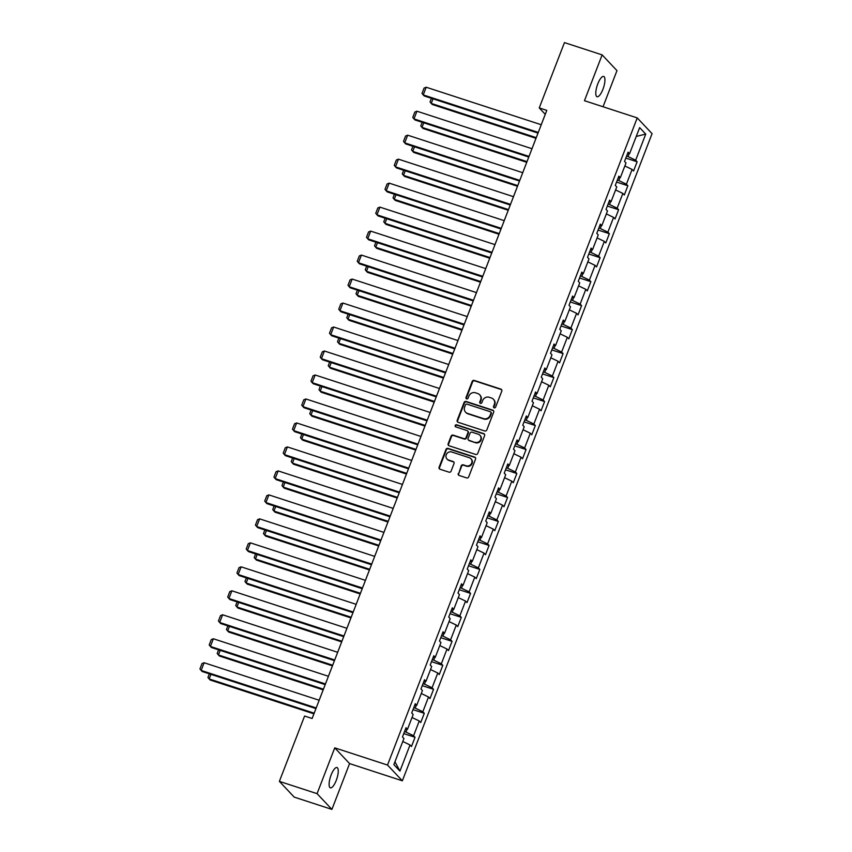 <?xml version="1.0" encoding="UTF-8"?>
<svg xmlns="http://www.w3.org/2000/svg" width="852" height="852" viewBox="0 0 852 852"><rect width="100%" height="100%" fill="white"/><g stroke="black" fill="none" stroke-linecap="round" stroke-linejoin="round"><path stroke-width="1.28" d="M494.171 407.852A1.15 1.076 -43.3 0 0 495.608 407.139L501.796 391.111A1.64 1.534 -43.3 0 0 500.901 389.119L474.266 380.429A1.64 1.534 -43.3 0 0 472.2 381.451L466.012 397.49A1.15 1.076 -43.3 0 0 466.64 398.885A1.15 1.076 -43.3 0 0 468.089 398.161L468.888 396.084A5.24 4.91 -43.3 0 1 475.48 392.804L477.706 393.528A5.24 4.91 -43.3 0 1 480.581 399.897L479.772 401.974A1.15 1.076 -43.3 0 0 480.4 403.369A1.15 1.076 -43.3 0 0 481.849 402.645L482.647 400.578A5.24 4.91 -43.3 0 1 489.25 397.288L491.466 398.012A5.24 4.91 -43.3 0 1 494.341 404.391L493.542 406.457A1.15 1.076 -43.3 0 0 494.171 407.852M336.242 780.421A10.682 3.333 108.1 0 0 336.998 767.546A10.682 3.333 108.1 0 0 331.119 774.979A10.682 3.333 108.1 0 0 330.374 787.855A10.682 3.333 108.1 0 0 336.242 780.421M602.928 89.311A10.682 3.333 108.1 0 0 603.674 76.435A10.682 3.333 108.1 0 0 597.795 83.869A10.682 3.333 108.1 0 0 597.05 96.745A10.682 3.333 108.1 0 0 602.928 89.311M458.269 473.478A1.64 1.534 -43.3 0 0 459.164 475.469L466.64 477.908A1.64 1.534 -43.3 0 0 468.696 476.886L475.565 459.079A1.64 1.534 -43.3 0 0 474.67 457.087L448.035 448.397A1.64 1.534 -43.3 0 0 445.969 449.43L439.099 467.237A1.64 1.534 -43.3 0 0 439.994 469.228L449.025 472.168A1.64 1.534 -43.3 0 0 451.091 471.145L454.031 463.52A1.64 1.534 -43.3 0 0 453.126 461.528L448.653 460.069A4.377 4.1 -43.3 0 1 446.725 453.828A4.377 4.1 -43.3 0 1 451.773 451.997L469.303 457.716A4.377 4.1 -43.3 0 1 471.231 463.957A4.377 4.1 -43.3 0 1 466.193 465.788L463.264 464.841A1.64 1.534 -43.3 0 0 461.209 465.863L458.664 473.904A1.64 1.534 -43.3 0 0 458.77 475.278M334.751 747.854L317.072 793.659L279.381 781.369L294.206 797.11L331.907 809.4L349.576 763.594L402.346 780.805L387.522 765.053L334.751 747.854L349.576 763.594M603.035 106.756L616.965 70.631L602.14 54.89L584.461 100.696L637.232 117.906L387.522 765.053M602.14 54.89L564.45 42.6L539.241 107.927L545.248 114.317L541.233 124.733L426.192 87.224L423.231 94.913L424.232 95.967L538.017 133.082M279.381 781.369L304.59 716.042L312.13 718.492L546.782 110.387L539.241 107.927M484.745 430.984A1.64 1.534 -43.3 0 0 486.801 429.962L493.67 412.155A1.64 1.534 -43.3 0 0 492.775 410.163L466.14 401.473A1.64 1.534 -43.3 0 0 464.074 402.506L457.204 420.302A1.64 1.534 -43.3 0 0 458.11 422.294L484.745 430.984M484.618 435.617L477.748 453.424A1.64 1.534 -43.3 0 1 475.693 454.446L449.047 445.756A1.64 1.534 -43.3 0 1 448.152 443.775L451.091 436.149A1.64 1.534 -43.3 0 1 453.157 435.127L463.957 438.642A1.64 1.534 -43.3 0 0 466.023 437.619L467.972 432.56A1.64 1.534 -43.3 0 0 467.077 430.579L455.831 426.905A1.15 1.076 -43.3 0 1 455.319 425.276A1.15 1.076 -43.3 0 1 456.64 424.797L483.723 433.625A1.64 1.534 -43.3 0 1 484.618 435.617M402.346 780.805L652.068 133.647L637.232 117.906M415.041 737.289L413.582 735.734L419.269 720.973L420.739 722.528L424.296 713.305L422.837 711.75L428.524 697L429.994 698.555L433.551 689.332L432.081 687.777L437.779 673.016L439.238 674.571L442.806 665.348L441.336 663.793L447.034 649.043L448.493 650.587L452.05 641.364L450.591 639.809L456.289 625.059L457.748 626.614L461.305 617.391L459.846 615.836L465.543 601.075L467.002 602.63L470.56 593.407L469.101 591.852L474.788 577.102L476.257 578.646L479.814 569.424L478.355 567.879L484.042 553.118L485.512 554.673L489.069 545.45L487.6 543.895L493.297 529.135L494.756 530.689L498.324 521.467L496.854 519.912L502.552 505.161L504.011 506.706L507.568 497.483L506.109 495.939L511.807 481.178L513.266 482.733L516.823 473.51L515.364 471.955L521.062 457.194L522.521 458.749L526.078 449.526L524.619 447.971L530.306 433.221L531.776 434.776L535.333 425.553L533.874 423.998L539.561 409.237L541.031 410.792L544.588 401.569L543.118 400.014L548.816 385.253L550.275 386.808L553.843 377.585L552.373 376.03L558.071 361.28L559.53 362.835L563.087 353.612L561.628 352.057L567.326 337.296L568.785 338.851L572.342 329.628L570.883 328.073L576.58 313.323L578.039 314.867L581.596 305.644L580.137 304.1L585.825 289.339L587.294 290.894L590.851 281.671L589.392 280.116L595.079 265.355L596.549 266.91L600.106 257.687L598.636 256.132L604.334 241.382L605.793 242.926L609.361 233.704L607.891 232.159L613.589 217.398L615.048 218.953L618.605 209.73L617.146 208.176L622.844 193.415L624.303 194.97L627.86 185.747L626.401 184.192L632.099 169.441L633.558 170.996L637.115 161.773L635.656 160.219L645.741 134.083L639.65 127.619L629.564 153.743L628.094 152.199L624.537 161.422L626.007 162.977L620.309 177.727L618.85 176.172L615.282 185.395L616.752 186.95L611.054 201.711L609.595 200.156L606.038 209.379L607.497 210.934L601.8 225.684L600.341 224.14L596.783 233.363L598.242 234.907L592.545 249.668L591.086 248.113L587.529 257.336L588.988 258.891L583.301 273.652L581.831 272.097L578.274 281.32L579.733 282.875L574.046 297.625L572.576 296.081L569.019 305.304L570.489 306.848L564.791 321.609L563.332 320.054L559.764 329.277L561.234 330.832L555.536 345.592L554.077 344.038L550.52 353.26L551.979 354.815L546.281 369.566L544.822 368.011L541.265 377.234L542.724 378.789L537.026 393.549L535.567 391.995L532.01 401.217L533.469 402.772L527.782 417.533L526.312 415.978L522.755 425.201L524.214 426.756L518.527 441.506L517.058 439.952L513.5 449.174L514.97 450.729L509.272 465.49L507.813 463.935L504.246 473.158L505.715 474.713L500.017 489.463L498.558 487.919L495.001 497.142L496.46 498.686L490.763 513.447L489.304 511.892L485.747 521.115L487.206 522.67L481.508 537.431L480.049 535.876L476.492 545.099L477.951 546.654L472.264 561.404L470.794 559.86L467.237 569.083L468.696 570.627L463.009 585.388L461.539 583.833L457.982 593.056L459.452 594.611L453.754 609.372L452.295 607.817L448.727 617.04L450.197 618.595L444.499 633.345L443.04 631.79L439.483 641.013L440.942 642.568L435.244 657.329L433.785 655.774L430.228 664.997L431.687 666.552L425.989 681.312L424.53 679.758L420.973 688.98L422.432 690.535L416.745 705.286L415.275 703.731L411.718 712.954L413.177 714.508L407.49 729.269L406.021 727.714L402.463 736.937L403.933 738.492L393.848 764.627L399.939 771.092L410.025 744.957L411.484 746.512L415.041 737.289L403.752 733.604M407.032 729.237L405.946 732.07L404.519 731.602M405.946 732.07L413.582 735.734M412.027 717.501L419.269 720.973M407.49 729.269L405.467 729.152M416.287 705.264L415.201 708.087L413.774 707.618M415.201 708.087L422.837 711.75M421.282 693.517L428.524 697M416.745 705.286L414.722 705.168M425.542 681.28L424.456 684.103L423.029 683.645M424.456 684.103L432.081 687.777M430.537 669.534L437.779 673.016M425.989 681.312L423.976 681.185M434.797 657.297L433.7 660.13L432.283 659.661M433.7 660.13L441.336 663.793M439.792 645.56L447.034 649.043M435.244 657.329L433.231 657.212M444.052 633.324L442.955 636.146L441.538 635.688M442.955 636.146L450.591 639.809M449.047 621.577L456.289 625.059M444.499 633.345L442.486 633.228M453.296 609.34L452.21 612.162L450.793 611.704M452.21 612.162L459.846 615.836M458.291 597.593L465.543 601.075M453.754 609.372L451.741 609.244M462.551 585.356L461.464 588.189L460.037 587.72M461.464 588.189L469.101 591.852M467.546 573.62L474.788 577.102M463.009 585.388L460.985 585.271M471.806 561.383L470.719 564.205L469.292 563.747M470.719 564.205L478.355 567.879M476.8 549.636L484.042 553.118M472.264 561.404L470.24 561.287M481.06 537.399L479.974 540.221L478.547 539.763M479.974 540.221L487.6 543.895M486.055 525.652L493.297 529.135M481.508 537.431L479.495 537.303M490.315 513.426L489.218 516.248L487.802 515.779M489.218 516.248L496.854 519.912M495.31 501.679L502.552 505.161M490.763 513.447L488.75 513.33M499.57 489.442L498.473 492.264L497.057 491.806M498.473 492.264L506.109 495.939M504.565 477.695L511.807 481.178M500.017 489.463L498.005 489.346M508.814 465.458L507.728 468.291L506.312 467.823M507.728 468.291L515.364 471.955M513.809 453.722L521.062 457.194M509.272 465.49L507.26 465.362M518.069 441.485L516.983 444.307L515.556 443.839M516.983 444.307L524.619 447.971M523.064 429.738L530.306 433.221M518.527 441.506L516.504 441.389M527.324 417.501L526.238 420.324L524.811 419.866M526.238 420.324L533.874 423.998M532.319 405.754L539.561 409.237M527.782 417.533L525.759 417.405M536.579 393.517L535.493 396.35L534.066 395.882M535.493 396.35L543.118 400.014M541.574 381.781L548.816 385.253M537.026 393.549L535.013 393.432M545.834 369.544L544.737 372.367L543.32 371.898M544.737 372.367L552.373 376.03M550.829 357.797L558.071 361.28M546.281 369.566L544.268 369.448M555.089 345.561L553.992 348.383L552.575 347.925M553.992 348.383L561.628 352.057M560.083 333.814L567.326 337.296M555.536 345.592L553.523 345.465M564.333 321.577L563.247 324.41L561.83 323.941M563.247 324.41L570.883 328.073M569.328 309.84L576.58 313.323M564.791 321.609L562.778 321.492M573.588 297.604L572.501 300.426L571.085 299.968M572.501 300.426L580.137 304.1M578.583 285.857L585.825 289.339M574.046 297.625L572.022 297.508M582.843 273.62L581.756 276.442L580.329 275.984M581.756 276.442L589.392 280.116M587.837 261.873L595.079 265.355M583.301 273.652L581.277 273.524M592.097 249.647L591.011 252.469L589.584 252M591.011 252.469L598.636 256.132M597.092 237.9L604.334 241.382M592.545 249.668L590.532 249.551M601.352 225.663L600.255 228.485L598.839 228.027M600.255 228.485L607.891 232.159M606.347 213.916L613.589 217.398M601.8 225.684L599.787 225.567M610.607 201.679L609.51 204.512L608.094 204.043M609.51 204.512L617.146 208.176M615.602 189.932L622.844 193.415M611.054 201.711L609.042 201.583M619.862 177.706L618.765 180.528L617.349 180.06M618.765 180.528L626.401 184.192M624.846 165.959L632.099 169.441M620.309 177.727L618.296 177.61M629.106 153.722L628.02 156.544L626.603 156.086M628.02 156.544L635.656 160.219M636.242 136.437L645.741 134.083M629.564 153.743L627.541 153.626M317.072 793.659L331.907 809.4M538.006 133.072L531.978 148.717L416.937 111.197L413.976 118.886L414.977 119.951L528.772 157.056L522.723 172.69M519.773 180.379L404.721 142.87L405.722 143.935L519.518 181.039L513.468 196.674L398.427 159.164L395.466 166.843L396.468 167.908L510.263 205.012L504.214 220.657L389.183 183.137L386.212 190.827L387.213 191.892L501.008 228.996M500.997 228.996L494.959 244.63L379.928 207.121L376.957 214.81L377.958 215.875L491.753 252.98L485.715 268.614M482.754 276.304L367.713 238.784L368.714 239.849L482.498 276.953L476.46 292.598L361.418 255.078L358.458 262.767L359.459 263.832L473.254 300.937L467.205 316.571L352.164 279.062L349.203 286.751L350.204 287.806L463.999 324.921M463.989 324.91L457.95 340.555L342.909 303.046L339.948 310.724L340.949 311.789L454.744 348.894L448.695 364.528L333.664 327.019L330.693 334.708L331.694 335.773L445.489 372.878L439.44 388.512M436.49 396.201L321.438 358.692L322.439 359.746L436.235 396.862L430.196 412.496L315.155 374.986L312.183 382.665L313.195 383.73L426.98 420.835L420.941 436.469L305.9 398.96L302.939 406.649L303.94 407.714L417.736 444.819L411.686 460.453L296.645 422.943L293.684 430.622L294.685 431.687L408.481 468.802L402.432 484.437M399.481 492.126L284.43 454.606L285.431 455.671L399.226 492.775L393.177 508.41L278.146 470.9L275.175 478.59L276.176 479.655L389.971 516.759L383.922 532.393L268.891 494.884L265.92 502.563L266.921 503.628L380.716 540.732M380.706 540.732L374.678 556.377L259.636 518.857L256.665 526.547L257.677 527.612L371.461 564.716L365.423 580.35M362.462 588.04L247.421 550.53L248.422 551.595L362.217 588.7L356.168 604.334L241.127 566.825L238.166 574.504L239.167 575.569L352.962 612.673L346.913 628.318L231.872 590.798L228.911 598.487L229.912 599.552L343.707 636.657M343.697 636.657L337.658 652.291L222.628 614.782L219.656 622.471L220.657 623.526L334.453 660.641L328.403 676.275L213.373 638.766L210.401 646.444L211.403 647.509L325.198 684.614L319.159 700.248L204.118 662.739L201.147 670.428L202.158 671.493L315.943 708.598L312.12 718.492M394.945 761.773L399.939 771.092M402.772 741.474L410.025 744.957M625.826 158.089L637.115 161.773M616.571 182.062L627.86 185.747M607.316 206.046L618.605 209.73M598.061 230.029L609.361 233.704M588.817 254.002L600.106 257.687M579.562 277.986L590.851 281.671M570.308 301.97L581.596 305.644M561.053 325.943L572.342 329.628M551.798 349.927L563.087 353.612M542.543 373.911L553.843 377.585M533.299 397.884L544.588 401.569M524.044 421.868L535.333 425.553M514.789 445.841L526.078 449.526M505.534 469.825L516.823 473.51M496.279 493.809L507.568 497.483M487.024 517.782L498.324 521.467M477.78 541.765L489.069 545.45M468.525 565.749L479.814 569.424M459.271 589.722L470.56 593.407M450.016 613.706L461.305 617.391M440.761 637.69L452.05 641.364M431.506 661.663L442.806 665.348M422.262 685.647L433.551 689.332M413.007 709.631L424.296 713.305M493.968 407.767A1.15 1.076 -43.3 0 1 493.936 406.883L494.746 404.817A5.24 4.91 -43.3 0 0 493.819 399.673L493.425 399.247M479.655 394.764L480.059 395.19A5.24 4.91 -43.3 0 1 480.975 400.323L480.177 402.4A1.15 1.076 -43.3 0 0 480.208 403.284M501.69 389.737A1.64 1.534 -43.3 0 0 501.295 389.545L474.66 380.855A1.64 1.534 -43.3 0 0 472.604 381.877L466.417 397.916A1.15 1.076 -43.3 0 0 466.449 398.789M493.564 410.781A1.64 1.534 -43.3 0 0 493.18 410.589L466.545 401.899A1.64 1.534 -43.3 0 0 464.478 402.932L457.609 420.728A1.64 1.534 -43.3 0 0 457.716 422.102M490.965 413.135A1.15 1.076 -43.3 0 0 490.337 411.74L466.949 404.125A1.15 1.076 -43.3 0 0 465.512 404.838L464.659 407.022A5.24 4.91 -43.3 0 0 467.535 413.401L483.521 418.609A5.24 4.91 -43.3 0 0 490.124 415.329L490.965 413.135L491.359 413.561A1.15 1.076 -43.3 0 0 491.167 412.443L490.763 412.017M465.586 412.166L465.98 412.592A5.24 4.91 -43.3 0 0 467.94 413.827L467.535 413.401M491.359 413.561L490.518 415.755A5.24 4.91 -43.3 0 1 483.925 419.035L467.94 413.827M467.684 430.963L468.089 431.389A1.64 1.534 -43.3 0 1 468.376 432.986L466.417 438.045A1.64 1.534 -43.3 0 1 464.361 439.068L453.552 435.553A1.64 1.534 -43.3 0 0 451.496 436.575L448.557 444.19A1.64 1.534 -43.3 0 0 448.663 445.564M484.511 434.243A1.64 1.534 -43.3 0 0 484.128 434.051L457.045 425.223A1.15 1.076 -43.3 0 0 455.628 426.82M475.171 442.305A4.377 4.1 -43.3 0 0 479.921 435.265A4.377 4.1 -43.3 0 0 478.281 434.232L472.104 432.22A1.64 1.534 -43.3 0 0 470.048 433.242L468.089 438.301A1.64 1.534 -43.3 0 0 468.994 440.292L475.565 442.731A4.377 4.1 -43.3 0 0 480.315 435.692L479.921 435.265M468.376 439.898L468.781 440.324A1.64 1.534 -43.3 0 0 469.388 440.708L468.994 440.292M475.565 442.731L469.388 440.708M470.932 458.749L471.337 459.175A4.377 4.1 -43.3 0 1 466.587 466.214L463.669 465.256A1.64 1.534 -43.3 0 0 461.603 466.289L458.664 473.904M447.023 459.036L447.417 459.462A4.377 4.1 -43.3 0 0 449.057 460.495L448.653 460.069M453.914 462.146A1.64 1.534 -43.3 0 0 453.53 461.954L449.057 460.495M475.459 457.705A1.64 1.534 -43.3 0 0 475.075 457.513L448.429 448.823A1.64 1.534 -43.3 0 0 446.373 449.856L439.504 467.663A1.64 1.534 -43.3 0 0 439.611 469.026M536.238 137.651L431.24 103.411L432.241 104.476L535.993 138.312M433.008 98.832L431.24 103.411L430.026 101.942L431.421 98.321M538.272 132.422L423.231 94.913L422.006 93.432L424.083 88.054L426.192 87.224M526.994 161.635L421.985 127.395L422.986 128.46L526.738 162.295M423.753 122.816L421.985 127.395L420.771 125.926L422.177 122.294M517.739 185.619L412.741 151.379L413.742 152.444L517.483 186.268M414.509 146.8L412.741 151.379L411.516 149.899L412.922 146.278M529.017 156.406L413.976 118.886L412.762 117.416L414.839 112.038L416.937 111.197M522.734 172.7L407.682 135.18L404.721 142.87L403.507 141.389L405.584 136.011L407.682 135.18M508.484 209.592L403.486 175.352L404.487 176.417L508.229 210.252M405.254 170.773L403.486 175.352L402.272 173.883L403.667 170.262M499.229 233.576L394.231 199.336L395.232 200.401L498.974 234.225M395.999 194.757L394.231 199.336L393.017 197.866L394.412 194.235M489.975 257.56L384.976 223.32L385.977 224.385L489.73 258.209M386.744 218.73L384.976 223.32L383.762 221.839L385.157 218.219M510.518 204.363L395.466 166.843L394.252 165.373L396.329 159.995L398.427 159.164M501.264 228.347L386.212 190.827L384.998 189.357L387.074 183.979L389.183 183.137M492.009 252.32L376.957 214.81L375.743 213.33L377.819 207.952L379.928 207.121M485.725 268.614L370.673 231.105L367.713 238.784L366.488 237.314L368.565 231.936L370.673 231.105M473.499 300.287L358.458 262.767L357.244 261.298L359.32 255.919L361.418 255.078M464.244 324.261L349.203 286.751L347.989 285.271L350.065 279.893L352.164 279.062M455 348.244L339.948 310.724L338.734 309.255L340.811 303.876L342.909 303.046M445.745 372.228L330.693 334.708L329.479 333.238L331.556 327.85L333.664 327.019M439.451 388.512L324.41 351.003L321.438 358.692L320.224 357.212L322.301 351.833L324.41 351.003M427.235 420.185L312.183 382.665L310.969 381.195L313.046 375.817L315.155 374.986M417.981 444.158L302.939 406.649L301.725 405.179L303.802 399.79L305.9 398.96M408.726 468.142L293.684 430.622L292.47 429.152L294.547 423.774L296.645 422.943M402.442 484.437L287.39 446.917L284.43 454.606L283.215 453.136L285.292 447.758L287.39 446.917M390.227 516.099L275.175 478.59L273.961 477.109L276.037 471.731L278.146 470.9M380.972 540.083L265.92 502.563L264.706 501.093L266.782 495.715L268.891 494.884M371.717 564.067L256.665 526.547L255.451 525.077L257.528 519.699L259.636 518.857M365.433 580.361L250.381 542.841L247.421 550.53L246.207 549.05L248.283 543.672L250.381 542.841M353.207 612.024L238.166 574.504L236.952 573.034L239.029 567.656L241.127 566.825M343.963 636.007L228.911 598.487L227.697 597.018L229.774 591.629L231.872 590.798M480.72 281.533L375.721 247.293L376.722 248.358L480.475 282.193M377.489 242.713L375.721 247.293L374.507 245.823L375.902 242.202M471.475 305.517L366.466 271.277L367.468 272.342L471.22 306.166M368.234 266.697L366.466 271.277L365.252 269.807L366.658 266.175M462.221 329.5L357.212 295.261L358.223 296.315L461.965 330.15M358.99 290.67L357.212 295.261L355.998 293.78L357.403 290.159M452.966 353.473L347.967 319.234L348.969 320.299L452.71 354.134M349.735 314.654L347.967 319.234L346.753 317.764L348.148 314.143M443.711 377.457L338.713 343.218L339.714 344.283L443.455 378.107M340.48 338.638L338.713 343.218L337.498 341.748L338.894 338.116M434.456 401.43L329.458 367.201L330.459 368.256L434.211 402.091M331.226 362.611L329.458 367.201L328.244 365.721L329.639 362.1M425.201 425.414L320.203 391.174L321.204 392.239L424.956 426.075M321.971 386.595L320.203 391.174L318.989 389.705L320.384 386.073M415.957 449.398L310.948 415.158L311.949 416.223L415.701 450.048M312.716 410.579L310.948 415.158L309.734 413.678L311.14 410.057M406.702 473.371L301.693 439.131L302.705 440.196L406.447 474.031M303.461 434.552L301.693 439.131L300.479 437.662L301.885 434.041M397.447 497.355L292.449 463.115L293.45 464.18L397.192 498.005M294.217 458.536L292.449 463.115L291.235 461.646L292.63 458.014M388.192 521.339L283.194 487.099L284.195 488.164L387.937 521.988M284.962 482.509L283.194 487.099L281.98 485.619L283.375 481.998M378.938 545.312L273.939 511.072L274.94 512.137L378.682 545.972M275.707 506.493L273.939 511.072L272.725 509.602L274.12 505.981M369.683 569.296L264.684 535.056L265.686 536.121L369.438 569.945M266.452 530.476L264.684 535.056L263.47 533.586L264.865 529.955M360.439 593.28L255.43 559.04L256.431 560.094L360.183 593.929M257.197 554.45L255.43 559.04L254.215 557.559L255.621 553.938M351.184 617.253L246.175 583.013L247.186 584.078L350.928 617.913M247.943 578.433L246.175 583.013L244.961 581.543L246.366 577.922M341.929 641.236L236.931 606.997L237.932 608.062L341.673 641.886M238.698 602.417L236.931 606.997L235.716 605.527L237.112 601.895M332.674 665.22L227.676 630.981L228.677 632.035L332.418 665.87M229.444 626.39L227.676 630.981L226.462 629.5L227.857 625.879M323.419 689.193L218.421 654.954L219.422 656.019L323.164 689.854M220.189 650.374L218.421 654.954L217.207 653.484L218.602 649.852M334.708 659.981L219.656 622.471L218.442 620.991L220.519 615.613L222.628 614.782M325.453 683.964L210.401 646.444L209.187 644.975L211.264 639.596L213.373 638.766M314.164 713.177L209.166 678.938L210.167 680.002L313.919 713.827M210.934 674.358L209.166 678.938L207.952 677.468L209.347 673.836M316.198 707.937L201.147 670.428L199.932 668.958L202.009 663.57L204.118 662.739"/></g></svg>
